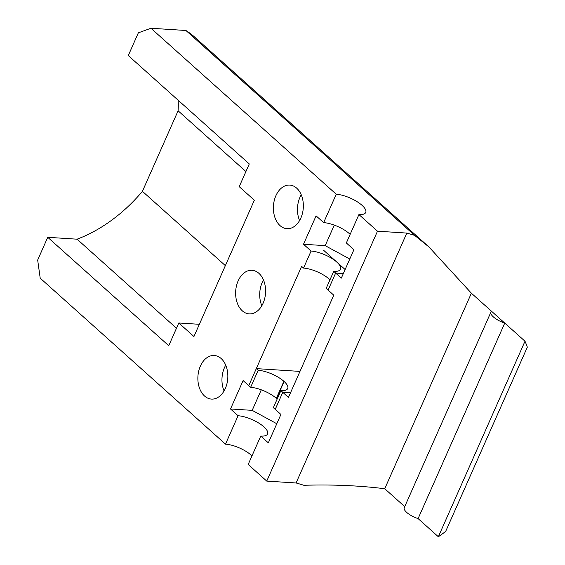 <?xml version="1.0" encoding="UTF-8"?>
<svg xmlns="http://www.w3.org/2000/svg" width="565" height="565" viewBox="0 0 565 565"><rect width="100%" height="100%" fill="white"/><g stroke="black" fill="none" stroke-linecap="round" stroke-linejoin="round"><path stroke-width="0.85" d="M277.154 399.081A19.881 6.872 23.9 0 0 276.56 398.53L276.341 398.332A19.881 6.872 23.9 0 0 250.634 387.329L248.748 385.648L301.625 266.376L303.532 268.085A19.831 6.851 -156.1 0 1 329.282 279.152A19.831 6.851 -156.1 0 1 329.981 279.809M345.123 269.54L323.618 250.281M334.275 225.103L325.179 245.648L303.504 244.257L311.082 251.044A19.831 6.851 -156.1 0 1 336.832 262.118A19.831 6.851 -156.1 0 1 340.54 269.223A19.831 6.851 -156.1 0 1 333.731 271.334L326.182 288.376L328.096 290.085L335.645 273.05L328.096 290.085L333.767 295.17L288.461 397.407L280.897 390.641A19.881 6.872 23.9 0 0 287.712 388.522A19.881 6.872 23.9 0 0 284.11 381.488L283.891 381.297A19.881 6.872 23.9 0 0 258.184 370.294L256.305 368.606M333.731 271.334L335.645 273.05L343.351 273.545L335.645 273.05L341.317 278.128L353.902 249.73L346.338 242.957L358.923 214.559A19.86 6.865 -156.1 0 0 365.739 212.44A19.86 6.865 -156.1 0 0 356.847 201.521A19.86 6.865 -156.1 0 0 336.239 194.233L323.653 222.631A19.86 6.865 -156.1 0 1 350.145 234.369M311.082 251.044L303.532 268.085M345.13 269.526L323.625 250.267M325.179 245.648L349.784 259.017M275.219 409.357L282.775 392.322L290.495 392.816L282.775 392.322L275.24 409.364L273.34 407.676L280.897 390.641M250.634 387.329L258.184 370.294M256.319 368.613L299.98 371.41M251.983 455.884A19.86 6.865 23.9 0 0 225.492 444.147L238.077 415.748L230.513 408.968L243.098 380.57L248.755 385.641M275.24 409.364L280.911 414.449L268.326 442.847L260.762 436.067A19.86 6.865 23.9 0 0 267.577 433.955A19.86 6.865 23.9 0 0 258.685 423.03A19.86 6.865 23.9 0 0 238.077 415.748M358.923 214.559L377.498 231.191L266.751 481.105L248.176 464.465L260.762 436.067M280.063 225.633A21.844 14.958 93.7 0 1 274.237 200.639A21.844 14.958 93.7 0 1 289.76 185.087A21.844 14.958 93.7 0 1 303.292 207.849A21.844 14.958 93.7 0 1 286.971 228.698A21.844 14.958 93.7 0 1 280.063 225.633M299.584 220.548A21.844 14.958 93.7 0 1 301.23 194.784M204.551 396.03A21.844 14.958 93.7 0 1 198.725 371.028A21.844 14.958 93.7 0 1 214.255 355.484A21.844 14.958 93.7 0 1 227.78 378.239A21.844 14.958 93.7 0 1 211.458 399.088A21.844 14.958 93.7 0 1 204.551 396.03M224.072 390.938A21.844 14.958 93.7 0 1 225.725 365.174M242.307 310.835A21.844 14.958 93.7 0 1 236.481 285.834A21.844 14.958 93.7 0 1 252.011 270.289A21.844 14.958 93.7 0 1 265.536 293.044A21.844 14.958 93.7 0 1 249.214 313.893A21.844 14.958 93.7 0 1 242.307 310.835M261.828 305.743A21.844 14.958 93.7 0 1 263.481 279.979M323.653 222.631L316.089 215.858L303.504 244.257M336.239 194.233L150.947 28.25L138.347 32.834L128.283 55.554L249.285 163.949L239.221 186.669L254.342 200.222L193.936 336.535L178.815 322.982L168.744 345.702L47.742 237.307L37.671 260.027L40.2 278.164L225.492 444.147M404.724 506.628L384.744 488.725C358.881 485.554 331.93 484.41 303.885 485.286A115.86 40.037 23.9 0 0 296.074 482.983L266.751 481.105M276.794 423.729L252.188 410.36L230.513 408.968M194.565 37.015A155.58 99.857 131.9 0 0 185.92 30.489L414.632 235.379L428.941 246.969L194.565 37.015M491.642 311.35A13.242 4.577 23.9 0 0 490.9 312.163L404.257 507.681A13.242 4.577 23.9 0 0 418.1 518.606L438.355 536.75A155.58 99.857 -48.1 0 0 445.651 531.453L527.329 347.143A155.58 99.857 -48.1 0 0 524.998 341.232L471.387 293.207L428.941 246.969M490.9 312.163A13.242 4.577 23.9 0 0 504.743 323.088L418.1 518.606M384.744 488.725L471.387 293.207M524.998 341.232L438.355 536.75M178.166 100.238A115.86 74.361 -48.1 0 1 178.095 110.797L142.415 191.323A115.86 74.361 -48.1 0 1 77.066 239.186L47.742 237.307M296.074 482.983L406.821 233.077A115.86 40.037 -156.1 0 1 414.632 235.379M377.498 231.191L406.821 233.077M225.357 265.628L142.415 191.323M176.485 328.244L77.066 239.186M245.916 171.555L178.095 110.797M199.36 324.303L178.815 322.982M185.92 30.489L150.947 28.25M252.188 410.36L261.291 389.815M276.56 398.53L284.11 381.488M283.891 381.297L276.341 398.332"/></g></svg>
